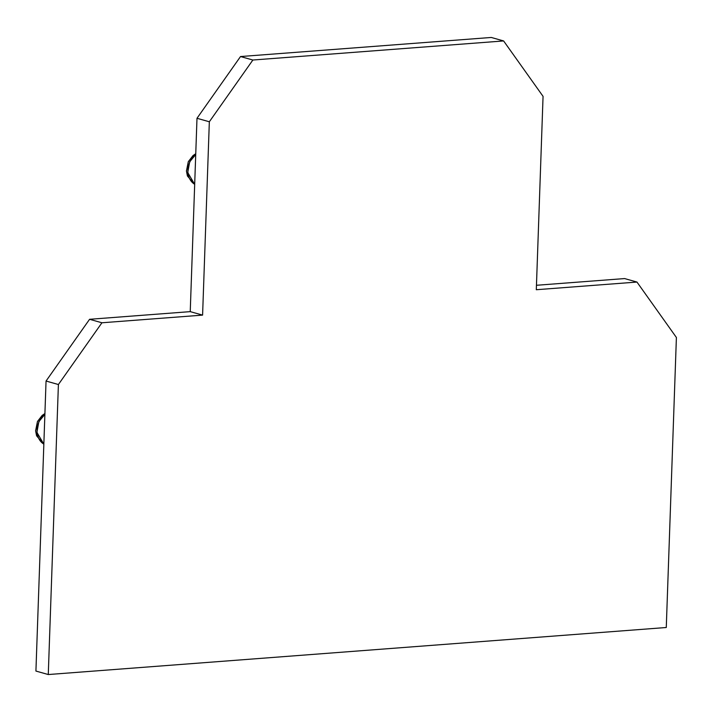 <?xml version="1.0" encoding="UTF-8"?>
<svg xmlns="http://www.w3.org/2000/svg" width="712" height="712" viewBox="0 0 712 712"><rect width="100%" height="100%" fill="white"/><g stroke="black" fill="none" stroke-linecap="round" stroke-linejoin="round"><path stroke-width="1.07" d="M503.615 40.94L491.271 37.46L240.523 56.542L196.993 118.29L190.238 311.633L89.579 319.296L46.049 381.045L35.92 671.06L48.274 674.54L666.272 627.503L676.4 337.488L636.964 282.059L536.305 289.722L543.06 96.369L503.615 40.94L252.867 60.022L209.337 121.77L202.591 315.113L101.932 322.776L58.402 384.524L46.049 381.045M636.964 282.059L624.611 278.57L536.465 285.281M101.932 322.776L89.579 319.296M202.591 315.113L190.238 311.633M209.337 121.77L196.993 118.29M252.867 60.022L240.523 56.542M58.402 384.524L48.274 674.54M194.688 184.31A17.15 14.018 -74.3 0 1 189.917 161.873A17.15 14.018 -74.3 0 1 195.711 154.789M43.85 444.137A17.15 14.018 -74.3 0 1 39.08 421.691A17.15 14.018 -74.3 0 1 44.883 414.615M194.679 184.381L187.728 172.509L189.695 161.802L195.72 154.557M43.841 444.208L36.899 432.335L38.857 421.629L44.883 414.384M195.755 153.73L193.023 155.572L188.297 161.695L186.437 170.996L187.434 175.998L194.679 184.453M44.918 413.547L42.186 415.39L37.46 421.513L35.6 430.813L36.597 435.815L43.841 444.27"/></g></svg>
